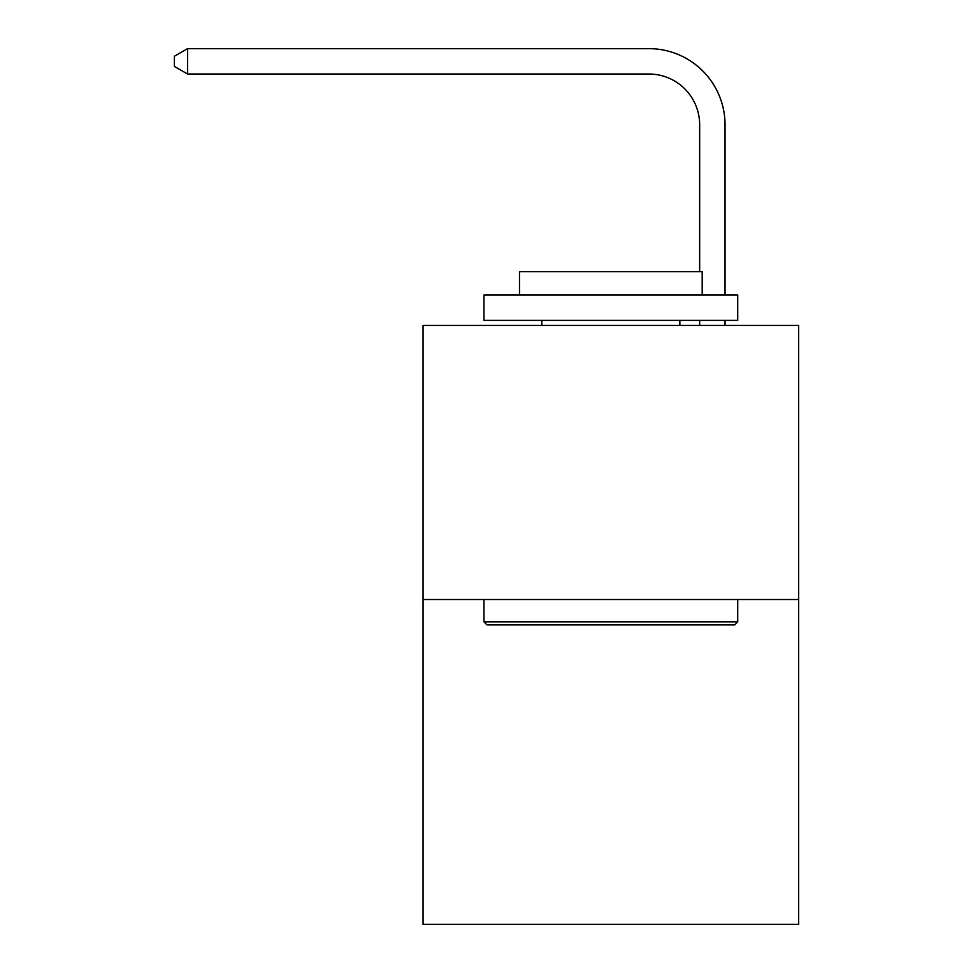 <?xml version="1.0" encoding="UTF-8"?>
<svg xmlns="http://www.w3.org/2000/svg" width="973" height="973" viewBox="0 0 973 973"><rect width="100%" height="100%" fill="white"/><g stroke="black" fill="none" stroke-linecap="round" stroke-linejoin="round"><path stroke-width="1.46" d="M798.638 599.526L798.638 325.456L423.06 325.456L423.06 924.35L798.638 924.35L798.638 599.526L423.06 599.526M699.66 271.662L699.66 124.775A50.754 50.754 0 0 0 648.906 74.021L187.558 74.021L174.362 66.419L174.362 56.264L187.558 48.65L648.906 48.65A76.125 76.125 0 0 1 725.043 124.775L725.043 295.001M699.66 124.775A50.754 50.754 0 0 0 648.906 74.021A50.754 50.754 0 0 1 699.66 124.775A50.754 50.754 0 0 0 648.906 74.021A50.754 50.754 0 0 1 699.66 124.775A50.754 50.754 0 0 0 648.906 74.021A50.754 50.754 0 0 1 699.66 124.775A50.754 50.754 0 0 0 648.906 74.021A50.754 50.754 0 0 1 699.66 124.775A50.754 50.754 0 0 0 648.906 74.021A50.754 50.754 0 0 1 699.66 124.775A50.754 50.754 0 0 0 648.906 74.021A50.754 50.754 0 0 1 699.66 124.775A50.754 50.754 0 0 0 648.906 74.021A50.754 50.754 0 0 1 699.66 124.775A50.754 50.754 0 0 0 648.906 74.021A50.754 50.754 0 0 1 699.66 124.775A50.754 50.754 0 0 0 648.906 74.021A50.754 50.754 0 0 1 699.66 124.775A50.754 50.754 0 0 0 648.906 74.021A50.754 50.754 0 0 1 699.66 124.775A50.754 50.754 0 0 0 648.906 74.021M187.558 74.021L187.558 48.65L648.906 48.65M734.688 624.909L487.011 624.909L483.958 621.856L737.729 621.856L734.688 624.909M483.958 295.001L737.729 295.001L737.729 320.385L483.958 320.385L483.958 295.001M702.202 295.001L702.202 271.662L519.485 271.662L519.485 295.001M483.958 599.526L483.958 621.856M737.729 599.526L737.729 621.856M541.827 320.385L541.827 325.456M679.872 320.385L679.872 325.456M725.043 320.385L725.043 325.456M699.66 325.456L699.66 320.385"/></g></svg>
